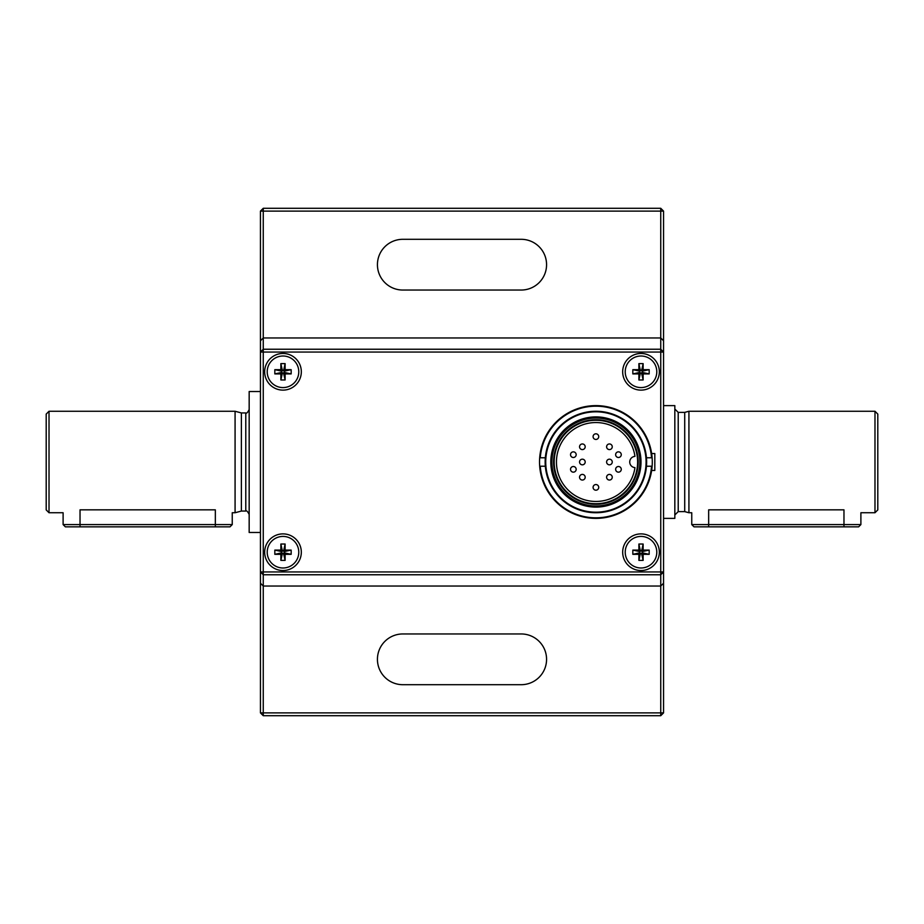 <?xml version="1.0" encoding="UTF-8"?>
<svg xmlns="http://www.w3.org/2000/svg" width="924" height="924" viewBox="0 0 924 924"><rect width="100%" height="100%" fill="white"/><g stroke="black" fill="none" stroke-linecap="round" stroke-linejoin="round"><path stroke-width="1.39" d="M634.961 467.625A5.636 5.636 0 0 1 629.729 462A5.636 5.636 0 0 1 634.961 456.375A39.466 39.466 0 0 0 574.566 428.805A39.466 39.466 0 0 0 574.566 495.195A39.466 39.466 0 0 0 634.961 467.625M637.618 462A41.719 41.719 0 0 1 575.04 498.128A41.719 41.719 0 0 1 575.04 425.872A41.719 41.719 0 0 1 637.618 462M646.084 462A50.173 50.173 0 0 0 570.813 418.549A50.173 50.173 0 0 0 570.813 505.451A50.173 50.173 0 0 0 646.084 462M646.638 462A50.739 50.739 0 0 0 570.535 418.052A50.739 50.739 0 0 0 570.535 505.948A50.739 50.739 0 0 0 646.638 462M641.002 462A45.103 45.103 0 0 0 573.354 422.938A45.103 45.103 0 0 0 573.354 501.062A45.103 45.103 0 0 0 641.002 462M639.882 462A43.971 43.971 0 0 0 573.908 423.92A43.971 43.971 0 0 0 573.908 500.08A43.971 43.971 0 0 0 639.882 462M638.184 462A42.285 42.285 0 0 0 595.899 419.715A42.285 42.285 0 0 0 553.615 462A42.285 42.285 0 0 0 595.899 504.285A42.285 42.285 0 0 0 638.184 462M582.374 459.182A2.818 2.818 0 0 1 584.811 463.409A2.818 2.818 0 0 1 579.926 463.409A2.818 2.818 0 0 1 582.374 459.182M582.374 443.959A2.818 2.818 0 0 1 584.811 448.186A2.818 2.818 0 0 1 579.926 448.186A2.818 2.818 0 0 1 582.374 443.959M573.354 451.848A2.818 2.818 0 0 1 575.791 456.075A2.818 2.818 0 0 1 570.905 456.075A2.818 2.818 0 0 1 573.354 451.848M595.899 433.806A2.818 2.818 0 0 1 598.348 438.034A2.818 2.818 0 0 1 593.462 438.034A2.818 2.818 0 0 1 595.899 433.806M609.436 449.595A2.818 2.818 0 0 1 606.987 445.368A2.818 2.818 0 0 1 611.873 445.368A2.818 2.818 0 0 1 609.436 449.595M618.456 451.848A2.818 2.818 0 0 1 620.893 456.075A2.818 2.818 0 0 1 616.008 456.075A2.818 2.818 0 0 1 618.456 451.848M618.456 466.516A2.818 2.818 0 0 1 620.893 470.743A2.818 2.818 0 0 1 616.008 470.743A2.818 2.818 0 0 1 618.456 466.516M609.436 474.405A2.818 2.818 0 0 1 611.873 478.632A2.818 2.818 0 0 1 606.987 478.632A2.818 2.818 0 0 1 609.436 474.405M595.899 490.194A2.818 2.818 0 0 1 593.462 485.966A2.818 2.818 0 0 1 598.348 485.966A2.818 2.818 0 0 1 595.899 490.194M582.374 474.405A2.818 2.818 0 0 1 584.811 478.632A2.818 2.818 0 0 1 579.926 478.632A2.818 2.818 0 0 1 582.374 474.405M573.354 466.516A2.818 2.818 0 0 1 575.791 470.743A2.818 2.818 0 0 1 570.905 470.743A2.818 2.818 0 0 1 573.354 466.516M609.436 459.182A2.818 2.818 0 0 0 606.987 463.409A2.818 2.818 0 0 0 611.873 463.409A2.818 2.818 0 0 0 609.436 459.182M646.465 466.227L652.125 466.227A56.376 56.376 0 0 1 595.899 518.376A56.376 56.376 0 0 1 539.685 466.227L539.685 466.227A56.376 56.376 0 0 1 595.899 405.624A56.376 56.376 0 0 1 652.125 457.773L652.125 457.773A56.376 56.376 0 0 1 652.125 466.227L651.559 466.227A55.821 55.821 0 0 1 595.899 517.821A55.821 55.821 0 0 1 540.251 466.227L545.333 466.227M646.465 457.773L651.559 457.773A55.821 55.821 0 0 0 595.899 406.179A55.821 55.821 0 0 0 540.251 457.773L545.333 457.773M215.338 509.84C237.168 513.016 237.168 513.016 215.338 509.84L80.03 509.84C58.2 513.016 58.2 513.016 80.03 509.84L80.03 524.578L63.109 524.578L65.373 526.842L215.338 526.842L80.03 526.842L80.03 524.578L215.338 524.578L215.338 526.842L229.995 526.842L232.247 524.578L215.338 524.578L215.338 509.84M684.719 412.381L678.216 412.381L678.216 511.619L684.719 511.619L684.719 412.381L688.923 411.261L874.982 411.261L874.982 512.739L860.891 512.739L860.891 524.578L843.97 524.578L843.97 526.842L858.627 526.842L694.005 526.842L708.662 526.842L708.662 509.84L843.97 509.84C865.8 513.016 865.8 513.016 843.97 509.84L843.97 524.578L691.753 524.578L694.005 526.842M684.719 511.619L688.923 512.739L688.923 411.261M241.383 462L241.383 412.947L235.077 411.261L235.077 512.739L241.383 511.053L241.383 462M874.982 512.739L877.8 509.921L877.8 414.079L874.982 411.261M708.662 509.84C686.832 513.016 686.832 513.016 708.662 509.84M49.018 411.261L46.2 414.079L46.2 509.921L49.018 512.739L49.018 411.261L235.077 411.261M663.559 518.376L674.832 518.376L674.832 405.624L663.559 405.624M260.441 532.478L249.168 532.478L249.168 391.522L260.441 391.522M260.441 583.217L260.441 211.111L263.259 211.111L263.259 337.965L660.741 337.965L660.741 211.111L263.259 211.111L263.259 208.293L660.741 208.293L663.559 211.111L663.559 712.889L660.741 715.707L263.259 715.707L263.259 712.889L660.741 712.889L660.741 586.035L263.259 586.035L263.259 712.889L260.441 712.889L260.441 583.217L263.259 586.035L263.259 574.763L260.441 571.944L660.741 571.944L660.741 352.056L263.259 352.056L263.259 574.763L660.741 574.763L660.741 586.035L663.559 583.217M521.194 633.956L402.806 633.956A25.375 25.375 0 0 0 377.431 659.332A25.375 25.375 0 0 0 402.806 684.696L521.194 684.696A25.375 25.375 0 0 0 546.569 659.332A25.375 25.375 0 0 0 521.194 633.956M402.806 290.044L521.194 290.044A25.375 25.375 0 0 0 546.569 264.668A25.375 25.375 0 0 0 521.194 239.304L402.806 239.304A25.375 25.375 0 0 0 377.431 264.668A25.375 25.375 0 0 0 402.806 290.044M663.559 340.783L660.741 337.965L660.741 352.056L663.559 352.056L660.741 349.237L263.259 349.237L263.259 337.965L260.441 340.783M663.559 211.111L660.741 211.111L660.741 208.293M263.259 208.293L260.441 211.111M660.741 715.707L660.741 712.889L663.559 712.889M260.441 712.889L263.259 715.707M663.559 571.944L660.741 574.763L660.741 571.944L663.559 571.944M651.639 470.455L654.816 470.455L654.816 453.545L651.639 453.545M282.998 533.887A18.318 18.318 0 0 1 298.868 561.365A18.318 18.318 0 0 1 267.128 561.365A18.318 18.318 0 0 1 282.998 533.887M282.998 353.465A18.318 18.318 0 0 1 298.868 380.954A18.318 18.318 0 0 1 267.128 380.954A18.318 18.318 0 0 1 282.998 353.465M641.002 353.465A18.318 18.318 0 0 1 656.872 380.954A18.318 18.318 0 0 1 625.132 380.954A18.318 18.318 0 0 1 641.002 353.465M641.002 533.887A18.318 18.318 0 0 1 656.872 561.365A18.318 18.318 0 0 1 625.132 561.365A18.318 18.318 0 0 1 641.002 533.887M260.441 352.056L263.259 349.237L263.259 352.056L260.441 352.056M298.775 371.794A15.789 15.789 0 0 0 282.998 356.006A15.789 15.789 0 0 0 267.209 371.794A15.789 15.789 0 0 0 282.998 387.583A15.789 15.789 0 0 0 298.775 371.794M282.363 373.365L283.622 373.042A0.647 0.624 -135 0 1 284.234 372.418L291.164 373.908L285.735 373.908A0.647 0.624 -135 0 0 285.112 374.532L285.112 379.972L280.873 379.972L280.873 374.532A0.647 0.624 135 0 0 280.261 373.908L274.821 373.908L281.751 372.418A0.647 0.624 135 0 1 282.363 373.042L280.873 379.972M274.821 369.669L280.261 369.669A0.647 0.624 -135 0 0 280.873 369.057L280.873 363.617L282.363 370.547A0.647 0.624 -135 0 1 281.751 371.171L274.821 369.669L274.821 373.908M285.112 363.617L285.112 369.057A0.647 0.624 135 0 0 285.735 369.669L291.164 369.669L284.234 371.171A0.647 0.624 135 0 1 283.622 370.547L285.112 363.617L280.873 363.617M291.164 373.908L291.164 369.669M283.622 373.365L285.112 379.972M284.557 372.418L284.557 371.171M281.427 371.171L281.427 372.418M283.622 370.224L282.363 370.224M656.791 552.206A15.789 15.789 0 0 0 641.002 536.417A15.789 15.789 0 0 0 625.225 552.206A15.789 15.789 0 0 0 641.002 567.994A15.789 15.789 0 0 0 656.791 552.206M640.378 553.776L641.637 553.453A0.647 0.624 -135 0 1 642.249 552.829L649.179 554.331L643.739 554.331A0.647 0.624 -135 0 0 643.127 554.943L643.127 560.383L638.888 560.383L638.888 554.943A0.647 0.624 135 0 0 638.265 554.331L632.836 554.331L639.766 552.829A0.647 0.624 135 0 1 640.378 553.453L638.888 560.383M632.836 550.092L638.265 550.092A0.647 0.624 -135 0 0 638.888 549.468L638.888 544.028L640.378 550.958A0.647 0.624 -135 0 1 639.766 551.582L632.836 550.092L632.836 554.331M643.127 544.028L643.127 549.468A0.647 0.624 135 0 0 643.739 550.092L649.179 550.092L642.249 551.582A0.647 0.624 135 0 1 641.637 550.958L643.127 544.028L638.888 544.028M649.179 554.331L649.179 550.092M641.637 553.776L643.127 560.383M642.573 552.829L642.573 551.582M639.443 551.582L639.443 552.829M641.637 550.635L640.378 550.635M656.791 371.794A15.789 15.789 0 0 0 641.002 356.006A15.789 15.789 0 0 0 625.225 371.794A15.789 15.789 0 0 0 641.002 387.583A15.789 15.789 0 0 0 656.791 371.794M640.378 373.365L641.637 373.042A0.647 0.624 -135 0 1 642.249 372.418L649.179 373.908L643.739 373.908A0.647 0.624 -135 0 0 643.127 374.532L643.127 379.972L638.888 379.972L638.888 374.532A0.647 0.624 135 0 0 638.265 373.908L632.836 373.908L639.766 372.418A0.647 0.624 135 0 1 640.378 373.042L638.888 379.972M632.836 369.669L638.265 369.669A0.647 0.624 -135 0 0 638.888 369.057L638.888 363.617L640.378 370.547A0.647 0.624 -135 0 1 639.766 371.171L632.836 369.669L632.836 373.908M643.127 363.617L643.127 369.057A0.647 0.624 135 0 0 643.739 369.669L649.179 369.669L642.249 371.171A0.647 0.624 135 0 1 641.637 370.547L643.127 363.617L638.888 363.617M649.179 373.908L649.179 369.669M641.637 373.365L643.127 379.972M642.573 372.418L642.573 371.171M639.443 371.171L639.443 372.418M641.637 370.224L640.378 370.224M298.775 552.206A15.789 15.789 0 0 0 282.998 536.417A15.789 15.789 0 0 0 267.209 552.206A15.789 15.789 0 0 0 282.998 567.994A15.789 15.789 0 0 0 298.775 552.206M282.363 553.776L283.622 553.453A0.647 0.624 -135 0 1 284.234 552.829L291.164 554.331L285.735 554.331A0.647 0.624 -135 0 0 285.112 554.943L285.112 560.383L280.873 560.383L280.873 554.943A0.647 0.624 135 0 0 280.261 554.331L274.821 554.331L281.751 552.829A0.647 0.624 135 0 1 282.363 553.453L280.873 560.383M274.821 550.092L280.261 550.092A0.647 0.624 -135 0 0 280.873 549.468L280.873 544.028L282.363 550.958A0.647 0.624 -135 0 1 281.751 551.582L274.821 550.092L274.821 554.331M285.112 544.028L285.112 549.468A0.647 0.624 135 0 0 285.735 550.092L291.164 550.092L284.234 551.582A0.647 0.624 135 0 1 283.622 550.958L285.112 544.028L280.873 544.028M291.164 554.331L291.164 550.092M283.622 553.776L285.112 560.383M284.557 552.829L284.557 551.582M281.427 551.582L281.427 552.829M283.622 550.635L282.363 550.635M241.383 511.053L245.784 511.053L245.784 412.947C246.546 413.663 247.667 412.531 249.168 409.563M285.112 369.057L283.622 370.547M283.622 373.042L285.112 374.532M284.234 372.418L285.735 373.908M282.363 373.042L280.873 374.532M280.261 373.908L281.751 372.418M281.751 371.171L280.261 369.669M280.873 369.057L282.363 370.547M284.234 371.171L285.735 369.669M643.127 549.468L641.637 550.958M641.637 553.453L643.127 554.943M642.249 552.829L643.739 554.331M640.378 553.453L638.888 554.943M638.265 554.331L639.766 552.829M639.766 551.582L638.265 550.092M638.888 549.468L640.378 550.958M642.249 551.582L643.739 550.092M643.127 369.057L641.637 370.547M641.637 373.042L643.127 374.532M642.249 372.418L643.739 373.908M640.378 373.042L638.888 374.532M638.265 373.908L639.766 372.418M639.766 371.171L638.265 369.669M638.888 369.057L640.378 370.547M642.249 371.171L643.739 369.669M285.112 549.468L283.622 550.958M283.622 553.453L285.112 554.943M284.234 552.829L285.735 554.331M282.363 553.453L280.873 554.943M280.261 554.331L281.751 552.829M281.751 551.582L280.261 550.092M280.873 549.468L282.363 550.958M284.234 551.582L285.735 550.092M241.383 412.947L245.784 412.947M688.923 512.739L691.753 512.739L691.753 524.578M49.018 512.739L63.109 512.739L63.109 524.578M232.247 524.578L232.247 512.739L235.077 512.739M678.216 412.381L674.832 409.009M678.216 511.619L674.832 514.991M245.784 511.053C246.546 510.337 247.667 511.469 249.168 514.437M860.891 524.578L858.627 526.842"/></g></svg>
